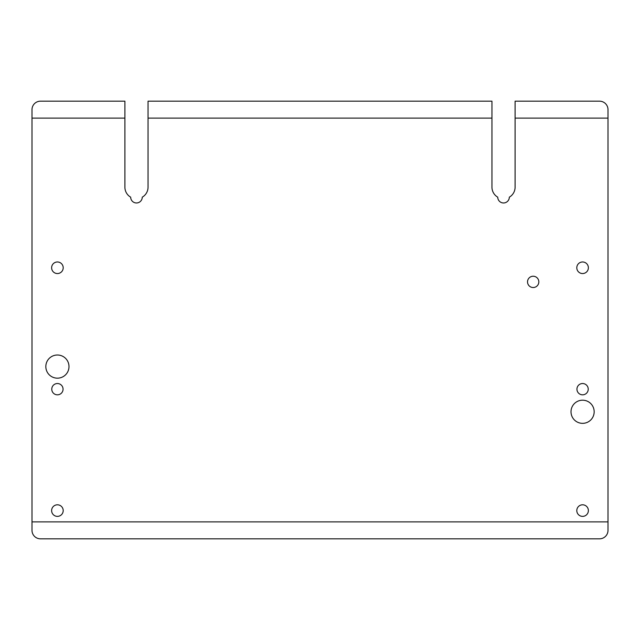 <?xml version="1.0" encoding="UTF-8"?>
<svg xmlns="http://www.w3.org/2000/svg" width="640" height="640" viewBox="0 0 640 640"><rect width="100%" height="100%" fill="white"/><g stroke="black" fill="none" stroke-linecap="round" stroke-linejoin="round"><path stroke-width="0.96" d="M533.176 276.232A5.648 5.648 0 0 0 527.528 281.88A5.648 5.648 0 0 0 533.176 287.528A5.648 5.648 0 0 0 538.824 281.88A5.648 5.648 0 0 0 533.176 276.232M57.408 355.008A11.576 11.576 0 0 0 45.832 366.592A11.576 11.576 0 0 0 57.408 378.168A11.576 11.576 0 0 0 68.992 366.592A11.576 11.576 0 0 0 57.408 355.008M582.592 400.192A11.576 11.576 0 0 0 571.008 411.768A11.576 11.576 0 0 0 582.592 423.344A11.576 11.576 0 0 0 594.168 411.768A11.576 11.576 0 0 0 582.592 400.192M124.896 118.12L124.896 101.176L40.472 101.176A8.472 8.472 0 0 0 32 109.648L32 118.12L124.896 118.12L124.896 187.152A11.576 11.576 0 0 0 130.68 197.176A5.792 5.792 0 0 0 136.472 202.968A5.792 5.792 0 0 0 142.256 197.176A11.576 11.576 0 0 0 148.048 187.152L148.048 118.12L491.952 118.12L491.952 187.152A11.576 11.576 0 0 0 497.744 197.176A5.792 5.792 0 0 0 503.528 202.968A5.792 5.792 0 0 0 509.32 197.176A11.576 11.576 0 0 0 515.104 187.152L515.104 118.12L608 118.12L608 109.648A8.472 8.472 0 0 0 599.528 101.176L515.104 101.176L515.104 118.12M582.592 383.528A5.648 5.648 0 0 0 576.944 389.176A5.648 5.648 0 0 0 582.592 394.824A5.648 5.648 0 0 0 588.232 389.176A5.648 5.648 0 0 0 582.592 383.528M57.408 383.528A5.648 5.648 0 0 0 51.768 389.176A5.648 5.648 0 0 0 57.408 394.824A5.648 5.648 0 0 0 63.056 389.176A5.648 5.648 0 0 0 57.408 383.528M57.408 504.8A5.792 5.792 0 0 0 51.624 510.592A5.792 5.792 0 0 0 57.408 516.376A5.792 5.792 0 0 0 63.2 510.592A5.792 5.792 0 0 0 57.408 504.8M582.592 504.8A5.792 5.792 0 0 0 576.8 510.592A5.792 5.792 0 0 0 582.592 516.376A5.792 5.792 0 0 0 588.376 510.592A5.792 5.792 0 0 0 582.592 504.8M57.408 261.976A5.792 5.792 0 0 0 51.624 267.768A5.792 5.792 0 0 0 57.408 273.552A5.792 5.792 0 0 0 63.2 267.768A5.792 5.792 0 0 0 57.408 261.976M582.592 261.976A5.792 5.792 0 0 0 576.8 267.768A5.792 5.792 0 0 0 582.592 273.552A5.792 5.792 0 0 0 588.376 267.768A5.792 5.792 0 0 0 582.592 261.976M32 118.12L32 530.352A8.472 8.472 0 0 0 40.472 538.824L599.528 538.824A8.472 8.472 0 0 0 608 530.352L608 118.12M491.952 118.12L491.952 101.176L148.048 101.176L148.048 118.12M608 521.88L32 521.88"/></g></svg>
